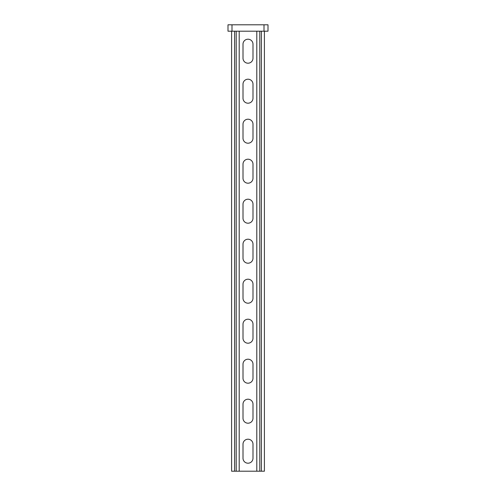 <?xml version="1.0" encoding="UTF-8"?>
<svg xmlns="http://www.w3.org/2000/svg" width="496" height="496" viewBox="0 0 496 496"><rect width="100%" height="100%" fill="white"/><g stroke="black" fill="none" stroke-linecap="round" stroke-linejoin="round"><path stroke-width="0.74" d="M227.999 31.198L227.999 24.8L231.998 24.8L231.998 31.198L227.999 31.198M264.002 24.8L268.001 24.8L268.001 31.198L264.002 31.198L264.002 24.8L231.998 24.8M264.002 31.198L231.998 31.198M239.202 31.198L239.202 471.2L256.798 471.2L256.798 31.198M243.003 444.199A4.997 4.997 0 0 1 248 439.202A4.997 4.997 0 0 1 252.997 444.199L252.997 458.199A4.997 4.997 0 0 1 248 463.202A4.997 4.997 0 0 1 243.003 458.199L243.003 444.199A4.997 4.997 0 0 1 248 439.202A4.997 4.997 0 0 1 252.997 444.199M243.003 404.203A4.997 4.997 0 0 1 248 399.199A4.997 4.997 0 0 1 252.997 404.203L252.997 418.202A4.997 4.997 0 0 1 248 423.2A4.997 4.997 0 0 1 243.003 418.202L243.003 404.203A4.997 4.997 0 0 1 248 399.199A4.997 4.997 0 0 1 252.997 404.203M243.003 284.202A4.997 4.997 0 0 1 248 279.198A4.997 4.997 0 0 1 252.997 284.202L252.997 298.201A4.997 4.997 0 0 1 248 303.199A4.997 4.997 0 0 1 243.003 298.201L243.003 284.202A4.997 4.997 0 0 1 248 279.198A4.997 4.997 0 0 1 252.997 284.202M243.003 324.198A4.997 4.997 0 0 1 248 319.201A4.997 4.997 0 0 1 252.997 324.198L252.997 338.198A4.997 4.997 0 0 1 248 343.201A4.997 4.997 0 0 1 243.003 338.198L243.003 324.198A4.997 4.997 0 0 1 248 319.201A4.997 4.997 0 0 1 252.997 324.198M243.003 364.2A4.997 4.997 0 0 1 248 359.197A4.997 4.997 0 0 1 252.997 364.2L252.997 378.2A4.997 4.997 0 0 1 248 383.197A4.997 4.997 0 0 1 243.003 378.2L243.003 364.2A4.997 4.997 0 0 1 248 359.197A4.997 4.997 0 0 1 252.997 364.2M252.997 258.199L252.997 244.199A4.997 4.997 0 0 0 248 239.202A4.997 4.997 0 0 0 243.003 244.199L243.003 258.199A4.997 4.997 0 0 0 248 263.202A4.997 4.997 0 0 0 252.997 258.199A4.997 4.997 0 0 1 248 263.202A4.997 4.997 0 0 1 243.003 258.199M243.003 58.199A4.997 4.997 0 0 0 248 63.203A4.997 4.997 0 0 0 252.997 58.199L252.997 44.2A4.997 4.997 0 0 0 248 39.203A4.997 4.997 0 0 0 243.003 44.2L243.003 58.199A4.997 4.997 0 0 0 248 63.203A4.997 4.997 0 0 0 252.997 58.199M243.003 98.202A4.997 4.997 0 0 0 248 103.199A4.997 4.997 0 0 0 252.997 98.202L252.997 84.202A4.997 4.997 0 0 0 248 79.199A4.997 4.997 0 0 0 243.003 84.202L243.003 98.202A4.997 4.997 0 0 0 248 103.199A4.997 4.997 0 0 0 252.997 98.202M243.003 218.203A4.997 4.997 0 0 0 248 223.2A4.997 4.997 0 0 0 252.997 218.203L252.997 204.197A4.997 4.997 0 0 0 248 199.2A4.997 4.997 0 0 0 243.003 204.197L243.003 218.203A4.997 4.997 0 0 0 248 223.2A4.997 4.997 0 0 0 252.997 218.203M243.003 178.2A4.997 4.997 0 0 0 248 183.198A4.997 4.997 0 0 0 252.997 178.2L252.997 164.201A4.997 4.997 0 0 0 248 159.197A4.997 4.997 0 0 0 243.003 164.201L243.003 178.2A4.997 4.997 0 0 0 248 183.198A4.997 4.997 0 0 0 252.997 178.2M243.003 138.198A4.997 4.997 0 0 0 248 143.201A4.997 4.997 0 0 0 252.997 138.198L252.997 124.198A4.997 4.997 0 0 0 248 119.201A4.997 4.997 0 0 0 243.003 124.198L243.003 138.198A4.997 4.997 0 0 0 248 143.201A4.997 4.997 0 0 0 252.997 138.198M231.601 31.198L231.601 471.2L239.202 471.2M264.399 31.198L264.399 471.2L256.798 471.2M252.997 44.2A4.997 4.997 0 0 0 248 39.203A4.997 4.997 0 0 0 243.003 44.2M252.997 84.202A4.997 4.997 0 0 0 248 79.199A4.997 4.997 0 0 0 243.003 84.202M252.997 204.197A4.997 4.997 0 0 0 248 199.2A4.997 4.997 0 0 0 243.003 204.197M252.997 164.201A4.997 4.997 0 0 0 248 159.197A4.997 4.997 0 0 0 243.003 164.201M252.997 124.198A4.997 4.997 0 0 0 248 119.201A4.997 4.997 0 0 0 243.003 124.198M252.997 244.199A4.997 4.997 0 0 0 248 239.202A4.997 4.997 0 0 0 243.003 244.199M252.997 458.199A4.997 4.997 0 0 1 248 463.202A4.997 4.997 0 0 1 243.003 458.199M252.997 418.202A4.997 4.997 0 0 1 248 423.2A4.997 4.997 0 0 1 243.003 418.202M252.997 298.201A4.997 4.997 0 0 1 248 303.199A4.997 4.997 0 0 1 243.003 298.201M252.997 338.198A4.997 4.997 0 0 1 248 343.201A4.997 4.997 0 0 1 243.003 338.198M252.997 378.2A4.997 4.997 0 0 1 248 383.197A4.997 4.997 0 0 1 243.003 378.2M234.602 31.198L234.602 471.2M236.201 31.198L236.201 471.2M261.398 31.198L261.398 471.2M259.799 31.198L259.799 471.2"/></g></svg>
